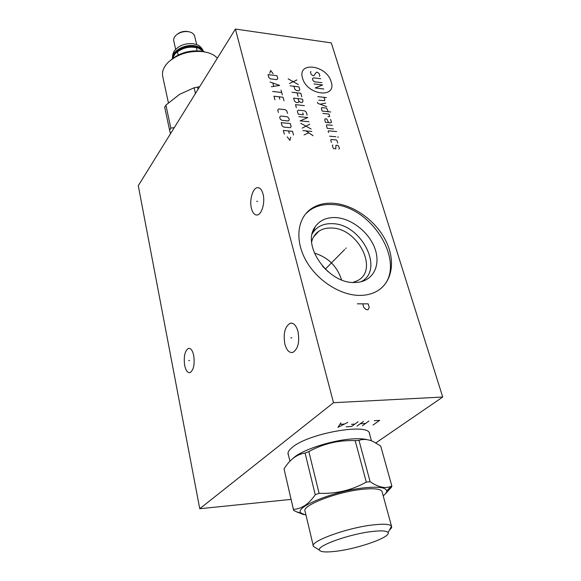 <?xml version="1.0" encoding="UTF-8"?>
<svg xmlns="http://www.w3.org/2000/svg" width="581" height="581" viewBox="0 0 581 581"><rect width="100%" height="100%" fill="white"/><g stroke="black" fill="none" stroke-linecap="round" stroke-linejoin="round"><path stroke-width="0.87" d="M375.842 442.918L442.722 397.034L331.308 42.892L235.414 29.05L138.278 185.688L199.755 508.731L291.066 499.391M199.755 508.731L333.501 402.698L442.722 397.034M288.488 455.148L288.183 454.538C287.464 452.476 288.939 449.992 292.621 447.101C308.685 433.404 367.301 422.975 369.509 433.157L369.799 434.791M235.414 29.05L333.501 402.698M284.85 344.054C283.136 333.443 284.908 326.522 290.173 323.276C293.601 322.658 296.208 325.404 297.995 331.497C299.76 342.071 298.046 349.036 292.86 352.398C289.294 353.103 286.622 350.321 284.85 344.054M251.442 208.521C249.191 200.242 252.757 187.83 257.521 187.663C259.983 187.576 261.813 189.696 263.033 194.032C265.35 202.297 261.77 214.767 257.1 215.014C254.536 215.159 252.655 212.987 251.442 208.521M184.678 365.464C183.552 356.56 184.809 350.873 188.447 348.404C190.786 348.041 192.543 350.408 193.72 355.485C194.875 364.389 193.64 370.112 190.031 372.646C187.627 373.031 185.84 370.634 184.678 365.464M332.928 203.241C353.263 204.403 375.827 220.54 385.915 240.992C396.089 261.406 392.124 283.71 375.5 291.96C370.816 294.269 365.514 295.417 359.588 295.402C340.038 295.373 316.87 280.332 305.853 260.31C294.749 240.294 297.269 218.681 310.741 209.087C316.906 204.744 324.307 202.791 332.928 203.241M310.741 209.087L309.579 210.402C315.744 206.052 323.13 204.105 331.744 204.548C371.47 204.882 408.102 264.515 381.289 288.169M309.579 210.402L305.628 213.873M335.498 217.563C351.309 218.289 368.971 232.146 374.861 248.385C380.918 264.616 373.714 280.296 358.303 282.272L354.236 282.504C327.873 283.455 301.292 245.008 315.142 226.895C319.673 220.366 326.457 217.258 335.498 217.563M312.222 233.852L313.028 232.494C317.277 226.358 323.632 223.416 332.1 223.67C361.222 223.503 385.065 269.911 360.968 281.778M352.878 282.453L357.359 280.732C379.415 270.143 357.881 227.803 331.366 228.028C326.529 227.839 322.339 228.914 318.802 231.26C315.156 233.765 312.774 237.302 311.648 241.885M314.357 253.091C328.062 257.289 337.125 266.214 341.555 279.875M322.455 266.127L328.352 271.937M172.463 58.107C172.484 54.396 173.414 51.651 175.251 49.864C179.732 45.195 185.659 43.147 193.037 43.706L196.632 44.614C199.348 45.376 201.607 47.548 203.401 51.121M172.572 57.86C172.521 51.135 184.649 44.425 194.308 45.964C198.68 46.618 201.651 48.281 203.205 50.954M202.028 49.995C200.285 48.107 197.693 46.923 194.243 46.429C183.669 46.066 176.66 49.429 173.211 56.517M176.675 52.348C181.642 48.288 187.554 46.56 194.417 47.17L197.329 47.773M172.114 58.964L175.353 53.474L177.452 51.876C183.138 47.751 189.457 46.349 196.4 47.657L198.237 47.991L204.025 51.694M197.148 50.808L196.4 47.657M178.171 55.057L177.452 51.876M171.344 59.625C179.58 52.936 189.384 50.089 200.75 51.084L204.832 51.905M168.403 102.801L162.789 76.757C161.678 71.891 163.515 67.04 168.301 62.203C177.713 54.018 189.239 50.489 202.885 51.622L207.562 52.566C211.796 53.772 215.064 55.638 217.367 58.144M174.285 127.617L170.829 128.118L165.905 105.096L179.652 94.311L194.112 87.775L199.617 86.765M198.056 89.285L197.525 87.012M195.441 93.505L194.112 87.775M170.829 128.118L169.579 130.144L164.684 107.158L165.905 105.096M170.487 133.746L169.579 130.144M194.708 36.414L194.613 36.007C193.967 34.01 192.253 32.638 189.471 31.897L188.215 31.657C183.545 31.2 179.514 32.376 176.13 35.172C174.097 37.104 173.32 39.08 173.799 41.113L175.665 49.392M188.694 31.73L187.213 31.439C183.443 31.062 180.154 31.984 177.35 34.206M293.173 458.264C301.132 450.239 331.417 440.224 352.115 438.953C358.608 438.502 363.648 438.749 367.25 439.694M391.841 485.992L380.686 446.005L373.387 441.654C368.267 439.258 363.466 438.829 358.978 440.369L355.187 440.645C338.672 440.035 323.232 443.681 308.852 451.575L319.092 493.305C335.985 493.995 351.723 490.262 366.299 482.107L370.133 481.736C378.623 487.401 385.711 488.882 391.391 486.188L391.841 485.992L391.645 487.031L385.159 494.061M383.191 495.811C385.646 493.923 386.808 492.267 386.685 490.858C385.922 487.582 379.008 486.515 365.936 487.67C335.898 490.255 293.332 507.3 301.016 513.088L296.237 511.723L303.761 514.606M293.434 509.588L284.022 468.838L285.961 466.013C291.263 458.518 297.639 454.204 305.09 453.078L308.852 451.575M305.09 453.078L315.243 494.758C308.751 504.17 301.481 509.043 293.427 509.37L284.022 468.838M296.237 511.723L293.616 510.321L293.427 509.37M305.991 515.115L301.016 513.088M315.243 494.758L319.092 493.305M355.187 440.645L366.299 482.107M358.978 440.369L370.133 481.736M382.189 492.165L381.978 491.373C380.41 488.933 374.258 488.2 363.532 489.18C337.888 491.424 300.987 505.659 305.09 511.331L313.275 545.842M389.466 529.974C391.34 528.485 392.03 527.243 391.543 526.248L391.514 526.204C390.025 524.113 383.867 523.684 373.031 524.912C347.118 527.751 309.433 541.499 313.391 546.322L315.73 547.825M336.769 551.173C359.116 548.435 391.391 536.888 388.021 532.559C386.743 530.765 381.318 530.424 371.76 531.542C349.05 534.121 316.013 546.067 319.492 550.185C320.843 552.139 326.602 552.466 336.769 551.173M373.06 425.06L379.625 420.368L374.28 420.702M362.406 425.757L368.913 421.043M357.032 426.105L363.503 421.385M365.645 423.411L360.256 423.76M346.189 426.817L351.628 426.461L358.07 421.726M354.831 424.108L351.425 424.326M340.858 422.815L337.975 427.355L347.779 422.372M344.264 424.057L340.117 424.326M291.844 337.837L290.856 337.851M257.644 201.375L256.708 201.324M189.588 360.503L188.731 360.525M345.68 248.523L346.218 247.978L345.68 248.523M344.715 249.496L325.287 269.148M362.776 303.841L363.829 307.48L366.27 309.666L368.078 309.666L369.24 307.48L368.18 303.848L357.344 303.827M302.578 78.195C307.044 95.458 337.205 98.843 331.119 81.71C326.711 64.985 297.036 61.005 302.578 78.195M319.39 76.38L319.833 75.893L319.151 73.642L317.596 72.356L316.384 72.204L313.914 75.697L312.694 75.545L311.133 74.259L310.457 71.993L310.9 71.507M321.889 82.698L314.561 81.805L312.992 80.512L312.484 78.798L313.37 77.818L320.683 78.725M323.784 88.973L315.214 87.956L322.578 84.971L314.016 83.94M317.8 96.628L326.399 97.608M318.838 100.121L324.38 100.738L324.823 100.23L323.951 97.332M317.466 102.22L317.814 103.396L326.754 106.643M325.701 103.135L320.051 104.21M328.287 111.726L326.609 108.131L321.663 107.601L321.395 108.705L322.099 111.065L330.749 111.988M327.967 116.643L329.703 116.44L328.991 114.079L322.804 113.426M328.57 122.656L326.878 119.018L325.011 118.829L324.75 119.955L325.454 122.344L330.429 122.845L331.49 122.373L330.596 119.403M332.39 125.351L326.791 124.792L326.348 125.329L327.241 128.336L333.472 128.938M336.675 131.582L328.585 130.798L328.142 131.342L328.497 132.548M329.58 136.179L335.825 136.76M337.692 136.934L338.374 137.196L337.692 136.934M337.714 143.028L336.98 140.595L336.174 139.934L331.17 139.476L330.727 140.028L331.453 142.461M332.811 144.967L332.361 145.519L333.095 147.973L333.908 148.642L335.789 148.801L335.949 145.243L337.822 145.41L338.629 146.071L339.369 148.518L338.926 149.077M288.161 78.856L298.285 84.55M296.949 79.931L289.476 83.497M293.928 86.271L294.763 89.183L296.361 90.498L298.874 90.789L299.796 89.772L298.954 86.867L290.144 85.821M301.822 96.787L300.805 93.272L291.974 92.256M298.038 96.359L297.029 92.837M298.082 98.639L298.765 101L300.37 102.321L302.265 102.532L303.013 100.898L302.498 99.133L293.645 98.145L294.487 101.101L296.099 102.43L298.002 102.634L298.932 101.595L298.765 101M304.379 105.626L295.504 104.66L296.346 107.645M307.131 115.154L306.267 112.169L304.662 110.84L298.307 110.165L297.37 111.232L298.22 114.232L303.326 114.762L302.81 112.961M298.91 116.636L307.828 117.551L300.108 120.863L309.041 121.763M300.798 123.288L311.14 129.026M309.738 124.174L302.185 128.161M302.883 130.602L311.844 131.459M305.882 130.885L313.086 135.729M308.54 132.926L304.103 134.894M273.157 73.758L270.601 70.454L269.744 73.337M268.03 74.622L268.829 77.534L270.434 78.863L276.846 79.633L277.805 78.624L276.992 75.726L268.03 74.622M271.349 86.736L279.701 85.436L270.056 82.03M272.852 83.119L273.716 86.249M272.642 91.471L281.669 92.502M281.015 90.142L282.33 94.87M283.986 100.811L282.991 97.238L273.949 96.228L274.929 99.816M279.788 99.191L279.127 96.809M287.501 113.411L286.825 111L285.198 109.656L278.706 108.974L277.733 110.049L278.401 112.474M280.652 116.047L279.679 117.137L280.18 118.967L281.821 120.325L288.343 120.971L289.302 119.882L288.793 118.059L287.159 116.716L280.652 116.047M281.182 122.642L282.025 125.721L283.681 127.079L290.217 127.704L291.175 126.6L290.326 123.542L281.182 122.642M293.521 135.017L292.49 131.313L283.325 130.449L284.341 134.175M289.258 133.419L288.575 130.943M287.217 136.862L289.89 140.341L290.725 137.181M172.499 58.02C171.961 51.193 184.337 44.098 194.236 45.688C198.855 46.386 201.883 48.179 203.335 51.063M313.028 232.494L315.142 226.895M318.802 231.26L313.587 236.903M288.183 454.538L288.016 453.834M292.221 323.261L290.173 323.276M258.552 187.728L257.521 187.663M189.537 348.375L188.447 348.404M194.613 36.007L196.668 44.628M288.016 453.151L289.919 461.227M369.211 432.656L371.462 440.841M386.685 490.858L391.391 486.188M381.978 491.373L391.514 526.204M388.021 532.559L391.543 526.248M319.492 550.185L313.413 546.365"/></g></svg>
